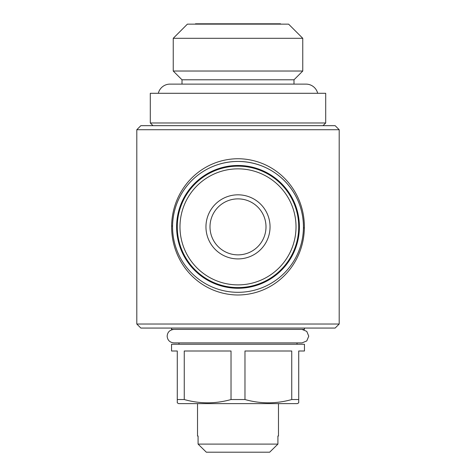 <?xml version="1.0" encoding="UTF-8"?>
<svg xmlns="http://www.w3.org/2000/svg" width="476" height="476" viewBox="0 0 476 476"><rect width="100%" height="100%" fill="white"/><g stroke="black" fill="none" stroke-linecap="round" stroke-linejoin="round"><path stroke-width="0.71" d="M308.757 336.163L306.776 340.935L302.004 342.904L306.776 340.929L308.757 336.163L306.776 331.385L302.004 329.416M195.16 24.139L195.499 23.8L280.501 23.8L280.84 24.139M187.401 24.139L288.599 24.139L302.766 38.306L173.234 38.306L187.401 24.139M182.005 84.115L182.005 79.795L173.234 71.025L302.766 71.025L302.766 38.306M173.234 71.025L173.234 38.306M293.995 84.115L293.995 79.795L302.766 71.025M182.005 79.795L293.995 79.795M158.324 93.29A12.007 12.007 0 0 1 169.997 84.115L306.003 84.115A12.007 12.007 0 0 1 317.676 93.29M150.297 122.975L325.703 122.975L325.703 93.29L150.297 93.29L150.297 122.975L152.992 125.67M323.008 125.67L325.703 122.975M278.478 436.01L277.913 436.01L278.478 436.01L278.478 403.624M197.522 436.01L198.087 436.01L197.522 436.01L197.522 403.624M277.913 436.01L277.913 444.102L198.087 444.102L206.328 452.2L198.087 444.102L198.087 436.01M171.544 328.065L171.544 329.416L304.456 329.416L304.456 328.065M297.03 344.255L297.03 342.904M178.97 344.255L178.97 342.904M177.28 399.537L177.28 402.845L178.631 403.624L297.369 403.624L298.72 402.845L298.72 351.002L304.456 351.002L304.456 344.255L171.544 344.255L171.544 351.002L177.28 351.002L177.28 399.537L184.254 399.537L184.254 351.002L231.027 351.002L231.027 399.537L244.973 399.537L244.973 351.002L291.746 351.002L291.746 399.537L298.72 399.537M291.746 399.537C276.241 403.91 260.652 403.91 244.973 399.537M231.027 399.537C215.521 403.91 199.932 403.91 184.254 399.537M299.392 226.868A61.392 61.392 0 0 1 238 288.26A61.392 61.392 0 0 1 176.608 226.868A61.392 61.392 0 0 1 238 165.475A61.392 61.392 0 0 1 299.392 226.868M303.438 226.868A65.438 65.438 0 0 1 238 292.312A65.438 65.438 0 0 1 172.562 226.868A65.438 65.438 0 0 1 238 161.429A65.438 65.438 0 0 1 303.438 226.868C303.319 190.822 274.777 161.876 238.262 161.429C202.02 161.513 173.115 190.079 172.562 226.052L171.634 226.023C172.003 189.133 201.33 158.496 238.785 158.734C276.455 159.496 304.926 190.846 304.36 227.903C303.825 264.71 274.777 295.191 237.161 295.001C199.593 294.192 171.193 263.044 171.634 226.023M140.848 125.67L335.152 125.67L339.198 129.722L136.802 129.722L140.848 125.67M339.198 324.019L136.802 324.019L140.848 328.065L335.152 328.065L339.198 324.019L339.198 129.722M136.802 324.019L136.802 129.722M209.999 226.868A28.001 28.001 0 0 1 238 198.873A28.001 28.001 0 0 1 266.001 226.868A28.001 28.001 0 0 1 238 254.868A28.001 28.001 0 0 1 209.999 226.868M270.047 226.868A32.047 32.047 0 0 1 238 258.914A32.047 32.047 0 0 1 205.953 226.868A32.047 32.047 0 0 1 238 194.821A32.047 32.047 0 0 1 270.047 226.868M179.982 226.868A58.018 58.018 0 0 1 238 168.849A58.018 58.018 0 0 1 296.018 226.868A58.018 58.018 0 0 1 238 284.886A58.018 58.018 0 0 1 179.982 226.868M177.28 226.868A60.72 60.72 0 0 1 238 166.148A60.72 60.72 0 0 1 298.72 226.868A60.72 60.72 0 0 1 238 287.587A60.72 60.72 0 0 1 177.28 226.868M206.328 452.2L269.672 452.2L277.913 444.102L269.672 452.2M304.36 227.903L303.432 227.861M302.004 342.904L173.907 342.904C169.736 342.434 167.487 340.185 167.159 336.163C167.487 332.141 169.736 329.892 173.907 329.416"/></g></svg>
